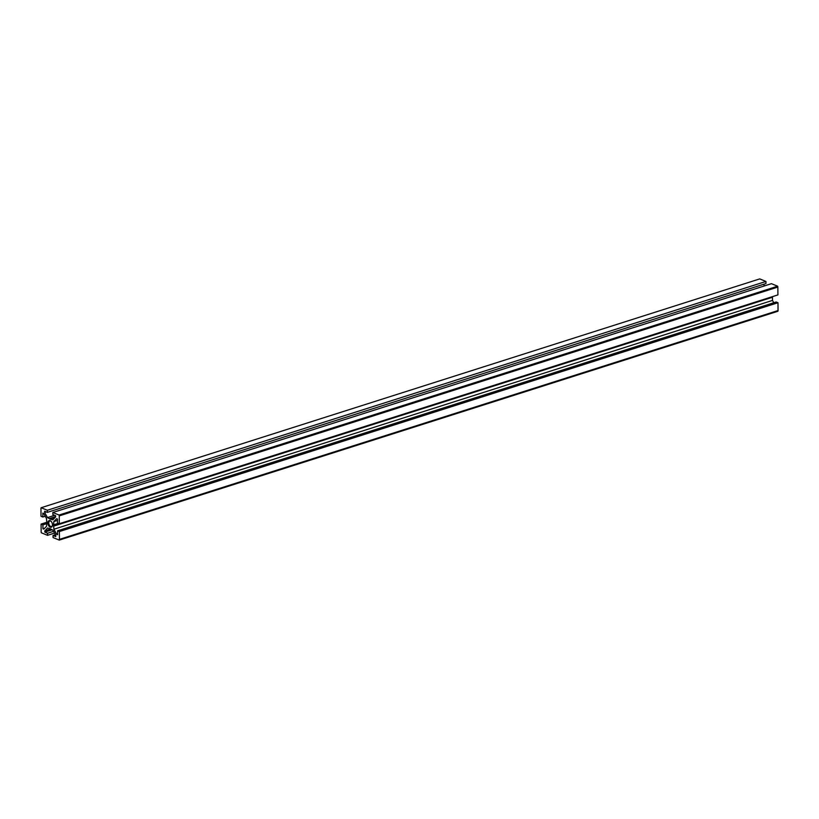 <?xml version="1.0" encoding="UTF-8"?>
<svg xmlns="http://www.w3.org/2000/svg" width="819" height="819" viewBox="0 0 819 819"><rect width="100%" height="100%" fill="white"/><g stroke="black" fill="none" stroke-linecap="round" stroke-linejoin="round"><path stroke-width="1.23" d="M59.06 515.038L52.836 512.499L52.856 514.588L55.6 515.704L55.61 516.932L52.846 519.789L50.164 519.082L47.471 517.598L44.636 512.469L44.625 511.24L47.369 512.356L47.348 510.268L41.124 507.739A1.403 0.85 -107.7 0 0 40.95 508.445L41.022 516.277L42.844 517.014L42.813 513.103L43.673 513.452L46.509 518.581L46.816 522.532L46.581 526.259L43.806 529.105L42.946 528.757L42.916 524.846L41.083 524.099L41.155 531.93A1.403 0.85 -107.7 0 0 41.349 532.79L47.563 535.319L47.553 533.23L44.799 532.115L44.789 530.886L47.563 528.03L50.246 528.736L52.938 530.221L55.774 535.36L55.784 536.578L53.04 535.462L53.061 537.551L59.275 540.09A1.403 0.85 -107.7 0 0 59.459 539.373L59.388 531.551L57.555 530.804L57.596 534.715L56.736 534.367L53.9 529.238L53.593 525.286L53.829 521.56L56.593 518.714L57.453 519.062L57.494 522.972L59.316 523.72L59.255 515.888A1.403 0.85 -107.7 0 0 59.06 515.038L777.651 286.21L771.437 283.681L52.836 512.499M59.316 523.72L777.917 294.901L777.845 287.07A1.403 0.85 -107.7 0 0 777.651 286.21M55.098 517.465L50.635 518.888M55.61 516.615L49.683 518.499M54.638 515.315L47.471 517.598M764.475 285.903L763.584 284.295M46.314 511.926L44.636 512.469M47.348 510.268L765.939 281.449L765.96 283.538L47.369 512.356M765.939 281.449L759.725 278.91L41.124 507.739M45.229 516.257L42.844 517.014M44.687 528.204L42.946 528.757M46.55 523.689L42.916 524.846M46.734 522.297L41.083 524.099M54.525 533.097L47.563 535.319M53.542 531.326L47.553 533.23M51.976 529.832L44.799 532.115M50.512 529.064L44.789 530.886M55.416 534.705L53.04 535.462M59.388 531.551L777.978 302.723L778.05 310.555A1.403 0.85 -107.7 0 1 777.876 311.261L59.275 540.09M777.978 302.723L776.156 301.986L57.555 530.804M57.586 534.101L56.736 534.367M773.771 302.743L772.491 300.419L53.9 529.238M772.491 300.419L772.46 297.256L53.87 526.074M772.46 297.256L772.266 296.703M58.968 523.576L53.593 525.286M58.303 523.31L53.859 524.723M57.463 520.403L53.829 521.56M52.488 524.846A3.491 2.129 72.3 0 1 52.436 525.552A3.491 2.129 72.3 0 1 49.58 526.781A3.491 2.129 72.3 0 1 48.045 521.928A3.491 2.129 72.3 0 1 51.075 521.283A3.491 2.129 72.3 0 1 52.488 524.846M52.467 525.317A2.887 1.761 72.3 0 1 51.536 526.515A2.887 1.761 72.3 0 1 48.986 524.293A2.887 1.761 72.3 0 1 49.785 521.007A2.887 1.761 72.3 0 1 51.239 521.447M777.845 287.07L59.255 515.888M778.05 310.555L59.459 539.373"/></g></svg>
